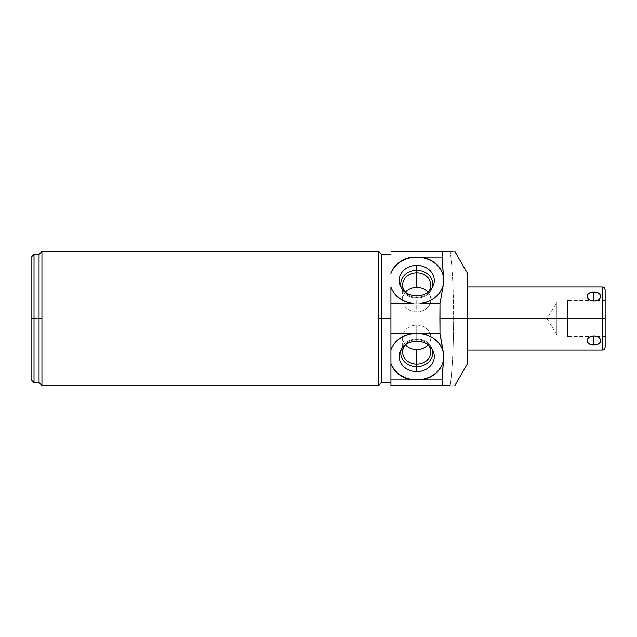 <?xml version="1.0" encoding="UTF-8"?>
<svg xmlns="http://www.w3.org/2000/svg" width="637" height="637" viewBox="0 0 637 637"><rect width="100%" height="100%" fill="white"/><g stroke="black" fill="none" stroke-linecap="round" stroke-linejoin="round"><path stroke-width="0.48" stroke-dasharray="3.19 2.39" d="M451.864 251.289L450.216 251.289C452.374 267.827 453.504 290.225 453.616 318.5L467.558 318.5L467.558 286.969L467.558 363.552L467.558 273.448M454.762 251.289L453.09 251.289M443.535 283.616A27.033 23.41 180 0 1 419.05 303.873A27.033 23.41 180 0 1 390.935 287.518L390.935 287.518A27.033 23.41 180 0 0 419.05 303.873A27.033 23.41 180 0 0 443.535 283.616M390.935 349.84L390.935 349.482A27.033 23.41 0 0 1 419.05 333.127A27.033 23.41 0 0 1 443.535 353.384A27.033 23.41 0 0 0 419.05 333.127A27.033 23.41 0 0 0 390.935 349.482L390.935 349.84M467.558 363.552L467.558 318.5L453.616 318.5C453.504 346.767 452.374 369.173 450.216 385.711L390.935 385.711L390.935 251.289L390.935 385.711L454.762 385.711M390.935 318.5L390.935 254.354L390.935 382.646L390.935 254.354L390.935 382.646L390.935 318.5L381.571 318.5L390.935 318.5M381.571 254.354L381.571 382.646L381.571 318.5L378.681 318.5L378.681 385.528L378.681 251.472L378.681 318.5L381.571 318.5L381.571 254.354M41.938 251.472L41.938 385.528L41.938 318.5L39.056 318.5L39.056 382.646L39.056 318.5L41.938 318.5L41.938 251.472M39.056 254.354L39.056 318.5L39.056 254.354M34.016 254.354L34.016 318.5L39.056 318.5L34.016 318.5L34.016 254.354M31.85 256.512L31.85 318.5L34.016 318.5L31.85 318.5L31.85 380.488M34.016 382.646L34.016 318.5L34.016 382.646M451.474 385.711L450.216 385.711C452.374 369.173 453.504 346.767 453.616 318.5C453.504 290.225 452.374 267.827 450.216 251.289L390.935 251.289L450.216 251.289M451.641 251.289L453.902 251.289M453.878 385.711L451.601 385.711M401.262 349.283A16.013 13.863 0 0 1 401.851 347.722A16.013 13.863 0 0 1 416.741 338.964L416.741 341.249L416.741 338.964A16.013 13.863 0 0 1 431.631 347.722A16.013 13.863 0 0 1 432.22 349.283A16.013 13.863 180 0 0 416.741 338.964L416.741 339.648A14.125 12.238 0 0 1 428.613 345.254A14.125 12.238 180 0 0 416.741 339.648L416.741 338.964A16.013 13.863 180 0 0 401.262 349.283M404.869 345.254A14.125 12.238 0 0 1 416.741 339.648A14.125 12.238 180 0 0 404.869 345.254M416.741 325.109L416.741 339.648L416.741 325.109A14.125 12.238 0 0 1 430.867 337.347A14.125 12.238 0 0 1 427.976 344.768A14.125 12.238 180 0 0 429.402 331.917A14.125 12.238 180 0 0 416.741 325.109A14.125 12.238 180 0 0 404.081 331.917A14.125 12.238 180 0 0 405.506 344.768A14.125 12.238 0 0 1 402.616 337.347A14.125 12.238 0 0 1 416.741 325.109M416.741 295.751L416.741 298.036A16.013 13.863 180 0 1 401.851 289.278A16.013 13.863 180 0 1 401.262 287.717A16.013 13.863 0 0 0 416.741 298.036L416.741 295.751M432.22 287.717A16.013 13.863 180 0 1 431.631 289.278A16.013 13.863 180 0 1 416.741 298.036A16.013 13.863 0 0 0 432.22 287.717M428.613 291.746A14.125 12.238 180 0 1 416.741 297.352L416.741 298.036L416.741 297.352A14.125 12.238 180 0 1 404.869 291.746A14.125 12.238 0 0 0 416.741 297.352L416.741 311.891A14.125 12.238 180 0 1 402.616 299.653A14.125 12.238 180 0 1 405.506 292.232A14.125 12.238 0 0 0 404.081 305.083A14.125 12.238 0 0 0 416.741 311.891L416.741 297.352A14.125 12.238 0 0 0 428.613 291.746M427.976 292.232A14.125 12.238 180 0 1 430.867 299.653A14.125 12.238 180 0 1 416.741 311.891A14.125 12.238 0 0 0 429.402 305.083A14.125 12.238 0 0 0 427.976 292.232M467.558 318.5L602.268 318.5L602.268 350.032L602.268 318.5L467.558 318.5L467.558 350.032L467.558 286.969M593.907 344.76C584.949 345.23 584.949 336.463 593.907 335.954C602.865 336.463 602.865 345.23 593.907 344.76C585.188 345.724 585.188 335.93 593.907 335.954L593.907 344.76L593.907 335.954C602.626 335.93 602.626 345.724 593.907 344.76M605.15 347.149L605.15 318.5L602.268 318.5L602.268 286.969L602.268 318.5L605.15 318.5L605.15 289.851M593.907 301.046C584.949 300.537 584.949 291.77 593.907 292.24C602.865 291.77 602.865 300.537 593.907 301.046C585.188 301.07 585.188 291.276 593.907 292.24L593.907 301.046L593.907 292.24C602.626 291.276 602.626 301.07 593.907 301.046M605.15 318.5L605.15 289.851L605.15 318.5C605.15 297.527 605.15 297.527 605.15 318.5C605.15 339.473 605.15 339.473 605.15 318.5L605.15 302.177L605.15 318.5L556.857 318.5L556.857 302.177L556.857 318.5L605.15 318.5L605.15 334.823L605.15 318.5L556.857 318.5L556.857 334.823L556.857 318.5L605.15 318.5L605.15 300.481L605.15 318.5L567.671 318.5L567.671 300.481L567.671 318.5L605.15 318.5L605.15 336.519L605.15 318.5L567.671 318.5L567.671 336.519L567.671 318.5L605.15 318.5M556.857 318.5L547.048 318.5L556.857 318.5C556.857 339.561 556.857 339.561 556.857 318.5C556.857 339.561 556.857 339.561 556.857 318.5C556.857 297.439 556.857 297.439 556.857 318.5C556.857 297.439 556.857 297.439 556.857 318.5L547.048 318.5L556.857 318.5M567.671 318.5C567.671 341.647 567.671 341.647 567.671 318.5C567.671 295.353 567.671 295.353 567.671 318.5C567.671 339.473 567.671 339.473 567.671 318.5C567.671 297.527 567.671 297.527 567.671 318.5M400.426 350.852L401.851 347.722M433.056 350.852L431.631 347.722M402.616 351.887L402.616 337.347M430.867 337.347L430.867 351.887M400.426 286.148L401.851 289.278M433.056 286.148L431.631 289.278M402.616 285.113L402.616 299.653M430.867 299.653L430.867 285.113M605.15 302.177L556.857 302.177L547.048 318.5L556.857 334.823L605.15 334.823M605.15 300.481L567.671 300.481M605.15 336.519L567.671 336.519"/><path stroke-width="0.96" d="M454.762 251.289L467.558 273.448L467.558 318.5L602.268 318.5L602.268 286.969L467.558 286.969L467.558 318.5L439.88 318.5L439.984 303.371L443.535 283.616L443.75 279.731L442.006 257.069L442.588 251.289L451.641 251.289M453.09 251.289L451.864 251.289M450.216 251.289L390.935 251.289L442.588 251.289L442.006 257.069L420.969 257.069L442.006 257.069L443.408 276.394A27.033 23.41 0 0 0 420.969 257.069L412.513 257.069A27.033 23.41 0 0 0 390.935 273.225L390.935 273.584A27.033 23.41 180 0 1 420.34 257.356A27.033 23.41 180 0 1 443.75 279.731L443.408 276.394A27.033 23.41 0 0 0 420.969 257.069L412.513 257.069A27.033 23.41 0 0 0 390.935 273.225L390.935 273.584A27.033 23.41 180 0 1 420.34 257.356A27.033 23.41 180 0 1 443.75 279.731L443.535 283.616L439.984 303.371L420.484 303.371A27.033 23.41 0 0 0 442.874 286.156A27.033 23.41 0 0 1 420.484 303.371L439.984 303.371L439.984 333.629L390.935 333.629L390.935 385.711L390.935 379.931L442.006 379.931L442.588 385.711L390.935 385.711L442.588 385.711L442.006 379.931L443.75 357.269A27.033 23.41 0 0 1 420.34 379.644A27.033 23.41 0 0 1 390.935 363.416L390.935 363.775A27.033 23.41 180 0 0 412.513 379.931L420.969 379.931A27.033 23.41 180 0 0 443.408 360.606L443.75 357.269A27.033 23.41 0 0 1 420.34 379.644A27.033 23.41 0 0 1 390.935 363.416L390.935 303.371L390.935 333.629L412.999 333.629A27.033 23.41 180 0 0 390.935 349.84A27.033 23.41 180 0 1 412.999 333.629L439.984 333.629L439.88 318.5L467.558 318.5L467.558 363.552L454.762 385.711M416.741 265.35A17.549 15.2 0 0 0 399.192 280.551A17.549 15.2 0 0 0 416.741 295.751A17.549 15.2 0 0 0 434.291 280.551A17.549 15.2 0 0 0 416.741 265.35A17.549 15.2 0 0 0 400.426 286.148A17.549 15.2 0 0 0 416.741 295.751A17.549 15.2 0 0 0 433.056 286.148A17.549 15.2 0 0 0 416.741 265.35L416.741 270.311L416.741 265.35M412.999 303.371L390.935 303.371L390.935 287.16A27.033 23.41 0 0 0 412.999 303.371A27.033 23.41 0 0 1 390.935 287.16L390.935 303.371L412.999 303.371M390.935 318.5L381.571 318.5L381.571 254.354L381.571 318.5L390.935 318.5M378.681 385.528L378.681 318.5L378.681 385.528L41.938 385.528L378.681 385.528L381.571 382.646L381.571 318.5L381.571 382.646L390.935 382.646M378.681 318.5L381.571 318.5L378.681 318.5L378.681 251.472L41.938 251.472L378.681 251.472L378.681 318.5M41.938 385.528L41.938 251.472L41.938 385.528L39.056 382.646L39.056 318.5L41.938 318.5L39.056 318.5L39.056 254.354L39.056 318.5L34.016 318.5L34.016 254.354L34.016 318.5L31.85 318.5L31.85 256.512L34.016 254.354L39.056 254.354L41.938 251.472M31.85 318.5L31.85 256.512L31.85 318.5L34.016 318.5L34.016 382.646L34.016 318.5L39.056 318.5L39.056 382.646L34.016 382.646L31.85 380.488L31.85 318.5M443.535 353.384L442.874 350.844A27.033 23.41 180 0 0 420.484 333.629A27.033 23.41 180 0 1 442.874 350.844L439.984 333.629L443.535 353.384L443.75 357.269L443.535 353.384M416.741 341.249A17.549 15.2 180 0 0 399.192 356.449A17.549 15.2 180 0 0 416.741 371.65A17.549 15.2 180 0 0 434.291 356.449A17.549 15.2 180 0 0 416.741 341.249A17.549 15.2 180 0 0 400.426 350.852A17.549 15.2 180 0 0 416.741 371.65L416.741 366.689A16.013 13.863 0 0 1 401.262 349.283A16.013 13.863 180 0 0 416.741 366.689L416.741 371.65A17.549 15.2 180 0 0 433.056 350.852A17.549 15.2 180 0 0 416.741 341.249M450.216 385.711L442.588 385.711L450.216 385.711M390.935 363.775A27.033 23.41 180 0 0 412.513 379.931L390.935 379.931L390.935 363.775M442.006 379.931L420.969 379.931A27.033 23.41 180 0 0 443.408 360.606L442.006 379.931M432.22 349.283A16.013 13.863 0 0 1 416.741 366.689A16.013 13.863 180 0 0 432.22 349.283M428.613 345.254A14.125 12.238 0 0 1 429.147 357.739A14.125 12.238 0 0 1 416.741 364.117L416.741 366.689L416.741 364.117A14.125 12.238 0 0 1 404.336 357.739A14.125 12.238 0 0 1 404.869 345.254A14.125 12.238 180 0 0 402.616 351.887A14.125 12.238 180 0 0 416.741 364.117L416.741 349.578A14.125 12.238 0 0 1 405.506 344.768A14.125 12.238 180 0 0 416.741 349.578L416.741 364.117A14.125 12.238 180 0 0 430.867 351.887A14.125 12.238 180 0 0 428.613 345.254M427.976 344.768A14.125 12.238 0 0 1 416.741 349.578A14.125 12.238 180 0 0 427.976 344.768M401.262 287.717A16.013 13.863 180 0 1 416.741 270.311A16.013 13.863 180 0 1 432.22 287.717A16.013 13.863 0 0 0 416.741 270.311L416.741 272.883A14.125 12.238 180 0 1 429.147 279.261A14.125 12.238 180 0 1 428.613 291.746A14.125 12.238 0 0 0 430.867 285.113A14.125 12.238 0 0 0 416.741 272.883L416.741 270.311A16.013 13.863 0 0 0 401.262 287.717M404.869 291.746A14.125 12.238 180 0 1 404.336 279.261A14.125 12.238 180 0 1 416.741 272.883A14.125 12.238 0 0 0 402.616 285.113A14.125 12.238 0 0 0 404.869 291.746M416.741 287.422L416.741 272.883L416.741 287.422A14.125 12.238 180 0 1 427.976 292.232A14.125 12.238 0 0 0 416.741 287.422A14.125 12.238 0 0 0 405.506 292.232A14.125 12.238 180 0 1 416.741 287.422M467.558 350.032L602.268 350.032C603.135 349.482 603.788 351.083 605.15 347.149L605.15 318.5L602.268 318.5L605.15 318.5L605.15 289.851C603.788 285.917 603.135 287.518 602.268 286.969L602.268 350.032L602.268 318.5L467.558 318.5M593.907 344.76C602.865 345.23 602.865 336.463 593.907 335.954C584.949 336.463 584.949 345.23 593.907 344.76C602.626 345.724 602.626 335.93 593.907 335.954L593.907 344.76L593.907 335.954C585.188 335.93 585.188 345.724 593.907 344.76M593.907 292.24C584.949 291.77 584.949 300.537 593.907 301.046C602.865 300.537 602.865 291.77 593.907 292.24C585.188 291.276 585.188 301.07 593.907 301.046L593.907 292.24L593.907 301.046C602.626 301.07 602.626 291.276 593.907 292.24M378.681 251.472L381.571 254.354L390.935 254.354"/></g></svg>

